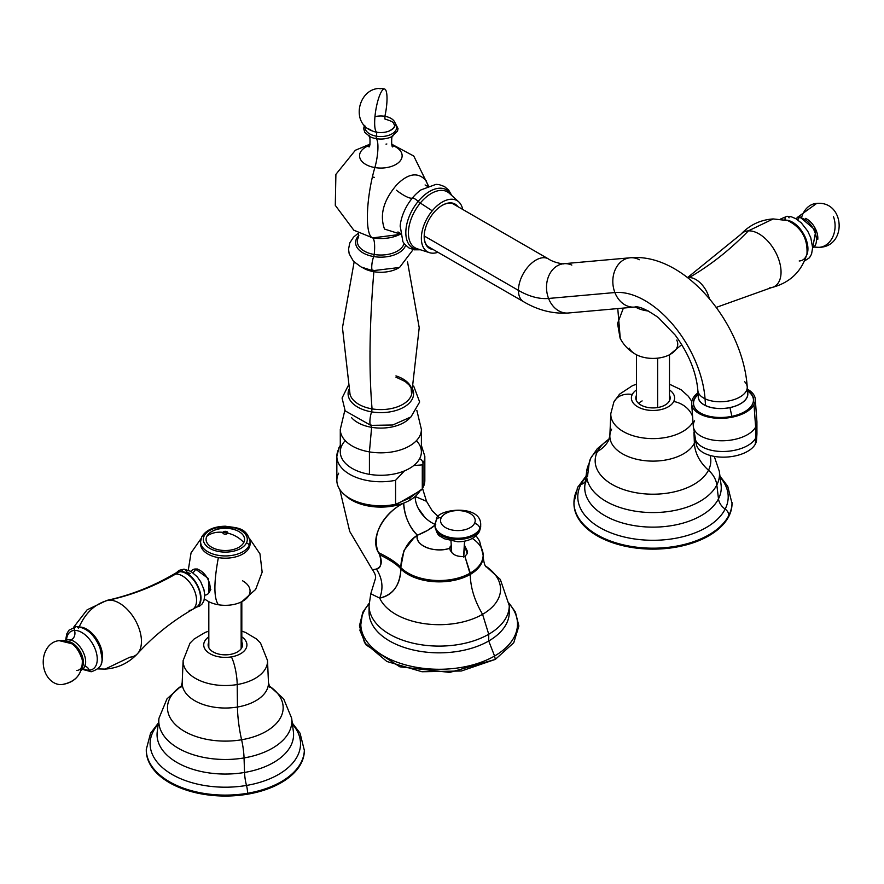 <?xml version="1.0" encoding="UTF-8"?>
<svg xmlns="http://www.w3.org/2000/svg" width="884" height="884" viewBox="0 0 884 884"><rect width="100%" height="100%" fill="white"/><g stroke="black" fill="none" stroke-linecap="round" stroke-linejoin="round"><path stroke-width="1.33" d="M464.553 541.141L463.57 556.997L464.553 541.141M435.05 526.278A22.829 13.183 0 0 0 454.63 539.328A22.829 13.183 0 0 0 479.78 529.991A5.503 4.309 26.9 0 1 479.404 531.582A5.503 4.309 -153.1 0 0 479.78 529.991A22.829 13.183 0 0 0 480.697 526.278A22.829 13.183 180 0 1 479.78 529.991A22.829 13.183 180 0 1 454.63 539.328A22.829 13.183 180 0 1 435.05 526.278C437.746 538.047 440.177 535.196 443.845 538.643L457.79 541.782C467.912 541.715 475.117 538.312 479.404 531.582L480.697 525.063A22.829 13.183 180 0 1 479.78 528.776L479.78 529.991L479.78 528.776A22.829 13.183 0 0 0 480.697 525.063C481.57 503.173 435.171 509.118 436.342 519.759A5.503 4.309 26.9 0 1 441.249 517.759A17.326 10 180 0 1 462.752 510.974A17.326 10 180 0 1 474.498 523.394A17.326 10 180 0 1 452.995 530.179A17.326 10 180 0 1 441.249 517.759A17.326 10 0 0 0 452.995 530.179A17.326 10 0 0 0 474.498 523.394A5.503 4.309 26.9 0 1 479.78 528.776A22.829 13.183 180 0 1 454.63 538.113A22.829 13.183 180 0 1 435.05 525.063A22.829 13.183 0 0 0 454.63 538.113A22.829 13.183 0 0 0 479.78 528.776A5.503 4.309 -153.1 0 0 474.498 523.394A17.326 10 0 0 0 462.752 510.974A17.326 10 0 0 0 441.249 517.759A5.503 4.309 -153.1 0 0 436.342 519.759A5.503 4.309 -153.1 0 0 435.978 521.35A22.829 13.183 0 0 0 435.05 525.063L435.05 526.278M432.243 210.812L420.309 203.033A32.299 18.641 -60 0 1 449.293 193.264A32.299 18.641 120 0 0 420.309 203.033L432.243 210.812A29.559 17.061 120 0 0 429.436 252.658A29.559 17.061 120 0 0 437.967 252.294A29.559 17.061 -60 0 1 421.58 241.663A29.559 17.061 -60 0 1 432.243 210.812A29.559 17.061 -60 0 1 462.708 209.442A29.559 17.061 120 0 0 458.763 201.872A29.559 17.061 120 0 0 432.243 210.812M417.259 248.769A32.299 18.641 -60 0 1 420.309 203.033A4.122 0.95 39.6 0 1 418.187 201.375A33.614 19.415 -60 0 1 451.216 195.01A33.614 19.415 120 0 0 418.187 201.375A4.122 0.95 -140.4 0 0 420.309 203.033A32.299 18.641 120 0 0 417.259 248.769L429.436 252.658M419.723 249.553A33.614 19.415 -60 0 1 405.833 233.586A33.614 19.415 -60 0 1 418.187 201.375A5.503 1.26 -140.4 0 0 412.386 198.016A33.636 19.426 -60 0 1 420.939 189.916A33.636 19.426 120 0 0 412.386 198.016A5.503 1.26 39.6 0 1 418.187 201.375A33.614 19.415 120 0 0 405.833 233.586A33.614 19.415 120 0 0 419.723 249.553M420.452 249.785L414.242 249.818L408.972 247.94L404.596 244.194L402.883 241.686L400.176 225.873A33.636 19.426 -60 0 1 412.386 198.016A20.619 4.74 39.6 0 1 396.33 190.204A20.619 4.74 -140.4 0 0 412.386 198.016A33.636 19.426 120 0 0 400.176 225.873A33.636 19.426 120 0 0 400.143 226.205M421.204 189.728A33.636 19.426 120 0 0 420.939 189.916L435.978 184.358L439.005 184.579L444.442 186.513L448.696 190.126L451.79 195.519M433.591 212.878A25.57 14.763 120 0 0 424.176 236.315A25.57 14.763 120 0 0 433.105 249.487A25.57 14.763 -60 0 1 424.176 236.636A25.57 14.763 -60 0 1 433.591 212.878A25.57 14.763 -60 0 1 442.254 205.32A25.57 14.763 -60 0 1 457.846 206.635A25.57 14.763 120 0 0 433.591 212.878M442.066 205.442A25.017 14.442 -60 0 1 454.376 204.303A25.017 14.442 -60 0 1 456.089 205.618A25.017 14.442 120 0 0 442.066 205.442M431.348 248.47A25.017 14.442 -60 0 1 429.359 247.642A25.017 14.442 -60 0 1 424.176 236.415A25.017 14.442 120 0 0 431.348 248.47M747.488 390.573L749.997 392.949A30.012 15.757 175.8 0 1 752.218 404.662A30.012 15.757 175.8 0 1 747.842 409.601A30.012 15.757 -4.2 0 0 752.218 404.662A30.012 15.757 -4.2 0 0 747.521 391.015M731.853 416.342L729.974 407.612A24.851 13.039 -4.2 0 0 747.621 392.43A24.851 13.039 175.8 0 1 729.974 407.612L731.853 416.342M700.526 413.038A30.012 15.757 175.8 0 1 694.758 398.728A30.012 15.757 175.8 0 1 695.995 396.872A30.012 15.757 -4.2 0 0 694.758 398.728L694.526 398.518A30.244 15.868 -4.2 0 0 714.924 417.204A30.244 15.868 -4.2 0 0 752.417 404.485A30.244 15.868 -4.2 0 0 747.61 390.684A30.244 15.868 175.8 0 1 752.417 404.485L752.417 404.485A30.244 15.868 175.8 0 1 747.93 409.535A30.244 15.868 175.8 0 1 700.437 412.983A30.244 15.868 175.8 0 1 694.526 398.518A30.244 15.868 175.8 0 1 698.029 394.286A30.244 15.868 -4.2 0 0 694.526 398.518L694.758 398.728A30.012 15.757 -4.2 0 0 700.526 413.038M698.272 396.01A24.851 13.039 -4.2 0 0 729.974 407.612A24.851 13.039 175.8 0 1 698.272 396.01M698.968 393.789A24.741 12.984 -4.2 0 0 705.543 405.535A24.741 12.984 -4.2 0 0 735.786 405.911A24.741 12.984 -4.2 0 0 746.615 390.33M427.646 246.338L523.571 301.709A24.741 14.288 -60 0 1 518.444 290.383A24.741 14.288 120 0 0 523.571 301.709C538.069 310.262 552.975 314.03 568.268 313.002A24.741 19.514 -95.1 0 1 548.577 298.461A24.741 19.514 84.9 0 0 568.268 313.002L634.579 307.079C638.546 305.842 646.458 309.334 658.304 317.544L675.232 335.135C688.713 353.655 696.26 372.109 697.863 390.485A24.741 12.984 175.8 0 0 705.045 398.794A85.229 49.206 -120 0 0 614.888 292.538A24.741 19.514 84.9 0 0 634.579 307.079A24.741 19.514 -95.1 0 1 614.888 292.538A85.229 49.206 60 0 1 705.045 398.794A24.741 12.984 175.8 0 0 732.405 400.098A24.741 12.984 175.8 0 0 747.223 386.894L747.709 393.645A24.741 12.984 175.8 0 1 732.891 406.85A24.741 12.984 175.8 0 1 705.543 405.535A24.741 12.984 175.8 0 1 698.36 397.225L697.863 390.485A24.741 12.984 -4.2 0 0 705.045 398.794L705.543 405.535L705.045 398.794A24.741 12.984 -4.2 0 0 732.405 400.098A24.741 12.984 -4.2 0 0 747.223 386.894A24.741 12.984 -4.2 0 0 744.659 381.733M614.888 292.538A24.741 19.514 -95.1 0 1 630.181 257.785A24.741 19.514 84.9 0 0 614.888 292.538L548.577 298.461L614.888 292.538M639.32 259.73A24.741 19.514 84.9 0 0 630.181 257.785L563.87 263.708A24.741 19.514 84.9 0 0 548.577 298.461A24.741 19.514 -95.1 0 1 563.87 263.708C565.285 264.427 554.423 263.089 548.312 258.857A24.741 14.288 120 0 0 529.24 265.487A24.741 14.288 120 0 0 518.444 290.383A85.229 49.206 -120 0 0 548.577 298.461A85.229 49.206 60 0 1 518.444 290.383A24.741 14.288 -60 0 1 529.24 265.487A24.741 14.288 -60 0 1 548.312 258.857L452.387 203.475M571.815 265.078A24.741 19.514 84.9 0 0 563.87 263.708M424.187 235.973L518.444 290.383L424.187 235.973M374.374 177.352L372.385 176.977L374.374 177.352M384.518 229.067C379.424 214.845 383.557 200.038 396.894 184.634C408.43 173.142 418.176 171.827 426.143 180.69C418.176 171.827 408.43 173.142 396.894 184.634C383.557 200.038 379.424 214.845 384.518 229.067L400.341 234.072M374.849 167.562A21.293 12.299 0 0 0 400.286 160.778A21.293 12.299 0 0 0 392.054 145.308A21.293 12.299 180 0 1 400.286 160.778A21.293 12.299 180 0 1 374.849 167.562A19.791 4.553 99.6 0 0 376.131 138.644A16.741 9.658 0 0 0 391.468 136.832A16.741 9.658 180 0 1 376.131 138.644A19.791 4.553 -80.4 0 1 374.849 167.562A47.835 10.995 99.6 0 0 372.716 237.873A47.835 10.995 -80.4 0 1 374.849 167.562A21.293 12.299 180 0 1 359.744 157.418A21.293 12.299 180 0 1 369.623 145.308A21.293 12.299 0 0 0 359.744 157.418A21.293 12.299 0 0 0 374.849 167.562M391.126 237.453L391.126 237.453A28.863 16.663 180 0 1 372.716 237.873A28.863 16.663 180 0 1 370.551 237.453M428.121 185.96L426.143 180.69M372.716 237.873L372.716 237.873A21.989 5.061 -80.4 0 1 374.219 254.482A23.503 13.569 0 0 0 404.065 243.52A23.503 13.569 180 0 1 374.219 254.482A21.989 5.061 99.6 0 0 372.716 237.873A28.863 16.663 0 0 0 400.032 234.326M364.451 125.34L363.656 128.556L364.794 132.357L370.208 136.832A16.741 9.658 0 0 0 376.131 138.644L376.385 136.18A15.813 9.127 0 0 0 392.839 133.362A15.813 9.127 0 0 0 395.159 123.55A15.813 9.127 180 0 1 392.839 133.362A15.813 9.127 180 0 1 376.385 136.18L376.131 138.644A16.741 9.658 180 0 1 370.208 136.832L370.153 136.81M386.838 143.97A19.791 4.553 -80.4 0 1 386.01 144.125M374.219 254.482A23.503 13.569 180 0 1 358.252 237.708A23.503 13.569 0 0 0 374.219 254.482L373.733 256.57L374.219 254.482M405.623 245.343A25.238 14.575 180 0 1 373.733 256.57A25.238 14.575 180 0 1 358.827 235.464A25.238 14.575 0 0 0 373.733 256.57A25.238 14.575 0 0 0 405.623 245.343M365.191 126.125A15.813 9.127 0 0 0 376.385 136.18L376.794 132.224A14.376 8.299 0 0 0 389.082 131.064A14.376 8.299 0 0 0 395.015 122.92A14.376 8.299 0 0 0 384.883 116.301L384.927 119.042L384.883 116.301A14.376 8.299 0 0 0 374.949 116.699A14.376 8.299 180 0 1 384.883 116.301A14.376 8.299 180 0 1 395.015 122.92A14.376 8.299 180 0 1 389.082 131.064A14.376 8.299 180 0 1 376.794 132.224L376.385 136.18A15.813 9.127 180 0 1 365.191 126.125M413.137 249.586L399.546 267.476L372.694 270.703A8.243 1.901 -80.4 0 1 371.81 265.366A8.243 1.901 -80.4 0 1 373.733 256.57A8.243 1.901 99.6 0 0 371.81 265.366A8.243 1.901 99.6 0 0 372.694 270.703A8.243 1.901 99.6 0 0 373.435 270.294M372.595 131.064A14.376 8.299 0 0 0 376.794 132.224A21.989 5.061 -80.4 0 1 375.037 115.837A21.989 5.061 -80.4 0 1 380.838 92.71A21.989 5.061 -80.4 0 1 384.485 88.986A21.989 5.061 -80.4 0 1 384.883 116.301A21.989 5.061 99.6 0 0 384.507 88.986A21.989 5.061 99.6 0 0 380.838 92.71A21.989 5.061 99.6 0 0 376.794 105.041A21.989 5.061 99.6 0 0 376.794 132.224A14.376 8.299 180 0 1 372.595 131.064C348.484 122.821 359.689 83.35 384.507 88.986M373.866 271.697L373.877 270.891L373.866 271.697A24.785 14.31 180 0 1 362.805 267.786A24.785 14.31 0 0 0 373.866 271.697A24.785 14.31 0 0 0 398.872 267.786A24.785 14.31 180 0 1 373.866 271.697C369.413 324.572 368.816 370.297 372.065 408.872C368.816 370.297 369.413 324.572 373.866 271.697M407.546 261.984L419.215 327.699L411.635 394.33A31.161 17.989 180 0 1 372.065 408.872A31.161 17.989 180 0 1 350.042 394.33A31.161 17.989 0 0 0 372.065 408.872A31.161 17.989 0 0 0 411.635 394.33A31.161 17.989 0 0 0 395.955 375.888M371.623 411.867L372.065 408.872L371.623 411.867A32.752 18.907 180 0 1 348.86 389.667A32.752 18.907 0 0 0 371.623 411.867A32.752 18.907 0 0 0 412.828 389.667A32.752 18.907 180 0 1 371.623 411.867A8.243 1.901 99.6 0 0 369.932 420.441A8.243 1.901 99.6 0 0 370.827 425.359A8.243 1.901 -80.4 0 1 369.932 420.441A8.243 1.901 -80.4 0 1 371.623 411.867M413.668 386.032L419.657 401.988L410.961 416.939L392.717 425.005L370.827 425.359A8.243 1.901 99.6 0 0 371.346 425.171M371.623 427.326L371.49 425.127L371.623 427.326A32.73 18.896 180 0 1 351.478 417.546A32.73 18.896 0 0 0 371.623 427.326A32.73 18.896 0 0 0 410.198 417.546A32.73 18.896 180 0 1 371.623 427.326L369.424 451.89L371.623 427.326M345.257 440.641A40.553 23.415 0 0 0 369.424 474.332L369.424 451.89L369.424 474.332A40.553 23.415 180 0 0 421.392 451.868L421.392 429.425A40.553 23.415 180 0 1 369.424 451.89A40.553 23.415 180 0 1 340.285 429.425A40.553 23.415 0 0 0 369.424 451.89A40.553 23.415 0 0 0 421.392 429.425L416.839 410.342M416.43 440.641A40.553 23.415 0 0 1 412.419 466.553A40.553 23.415 0 0 1 369.424 474.332A40.553 23.415 180 0 1 340.285 451.868L340.285 429.425L344.837 410.342M372.462 569.804L376.407 569.02C380.927 568.412 381.998 563.649 379.634 554.721L378.407 552.577C389.623 558.025 397.082 562.997 400.761 567.506A43.99 25.393 0 0 0 470.266 573.086L464.918 556.445L467.172 553.682L464.509 545.295L467.537 551.517L467.172 553.682L464.918 556.445C456.387 557.053 451.304 554.345 449.669 548.323L451.26 545.45L450.022 546.942L450.022 549.958L450.022 546.942L449.669 548.323C451.304 554.345 456.387 557.053 464.918 556.445L470.266 574.423A43.99 25.393 0 0 0 483.15 556.467A43.99 25.393 180 0 1 470.266 574.423C470.443 587.418 474.553 600.711 482.576 614.314L488.73 634.248A70.101 40.476 180 0 1 412.331 643.022A70.101 40.476 180 0 1 369.059 605.628A70.101 40.476 0 0 0 412.331 643.022A70.101 40.476 0 0 0 488.73 634.248L488.73 640.988A70.101 40.476 180 0 1 412.331 649.762A70.101 40.476 180 0 1 369.059 612.369A70.101 40.476 180 0 1 369.302 608.999A70.101 40.476 0 0 0 369.059 612.369A70.101 40.476 0 0 0 412.331 649.762A70.101 40.476 0 0 0 488.73 640.988L494.565 656.016A78.356 45.239 0 0 0 509.217 603.783A78.356 45.239 180 0 1 494.565 656.016L495.338 659.387L494.565 656.016A78.356 45.239 180 0 1 393.325 660.724A78.356 45.239 180 0 1 369.092 603.783A78.356 45.239 0 0 0 393.325 660.724A78.356 45.239 0 0 0 494.565 656.016L488.73 640.988A70.101 40.476 0 0 0 509.261 612.369A70.101 40.476 180 0 1 488.73 640.988L488.73 634.248A70.101 40.476 0 0 0 509.261 605.628A70.101 40.476 180 0 1 488.73 634.248L482.576 614.314A61.394 35.448 0 0 0 485.482 565.981A61.394 35.448 180 0 1 482.576 614.314C474.553 600.711 470.443 587.418 470.266 574.423A43.99 25.393 180 0 1 400.916 569.009A43.99 25.393 0 0 0 470.266 574.423L470.266 573.086A43.99 25.393 0 0 0 483.15 555.13A43.99 25.393 0 0 0 472.31 538.433M449.658 548.389L449.669 548.323C434.696 553.605 413.845 545.108 417.436 535.196L414.264 537.792M513.748 642.745L495.338 659.387L513.836 642.613M362.164 615.64L359.943 630.458L366.042 644.9L399.866 666.823L449.768 672.415L495.338 659.387L461.437 670.989L422.055 671.752L386.883 661.497L364.573 642.745M413.425 538.522L404.01 550.467L400.761 567.506C397.082 562.997 389.623 558.025 378.407 552.577C369.214 537.041 385.115 511.947 403.712 503.106A41.239 23.813 180 0 1 345.147 495.217A41.239 23.813 0 0 0 403.712 503.106C386.894 511.35 370.186 531.947 378.407 552.577L379.634 554.721C390.341 560.058 397.435 564.821 400.916 569.009C397.435 564.821 390.341 560.058 379.634 554.721C382.562 562.125 381.49 566.887 376.407 569.02C382.452 578.501 383.557 588.203 379.711 598.114L370.772 593.75L379.711 598.114A61.394 35.448 0 0 0 423.005 623.441A61.394 35.448 0 0 0 482.576 614.314A61.394 35.448 180 0 1 423.005 623.441A61.394 35.448 180 0 1 379.711 598.114C392.761 595.385 399.822 585.683 400.916 569.009C400.253 585.064 393.181 594.766 379.711 598.114C383.557 588.203 382.452 578.501 376.407 569.02L372.473 569.815C375.159 573.583 376.12 576.578 375.357 578.81L370.772 593.75L369.059 605.628L369.059 612.369L369.379 609.518M438.453 516.731L432.177 510.753L426.508 501.294L415.16 496.499A41.239 23.813 0 0 0 419.9 490.94A41.239 23.813 180 0 1 415.16 496.499L426.508 501.294L422.552 488.432M476.089 535.803L479.537 540.942L483.15 555.13A43.99 25.393 180 0 1 470.266 573.086A43.99 25.393 180 0 1 400.761 567.506C401.579 552.356 407.137 541.594 417.436 535.196A24.741 11.205 69 0 1 403.712 503.106C404.518 516.079 409.093 526.776 417.436 535.196A21.989 12.696 0 0 0 426.486 547.539A21.989 12.696 0 0 0 449.669 548.323M435.05 525.218A65.98 38.089 180 0 1 427.491 530.433A65.98 38.089 180 0 1 417.436 535.196L427.491 530.433L435.746 524.621M424.994 517.516L418.132 508.101M415.204 497.957L415.16 496.499A24.741 16.807 -130.9 0 0 435.072 524.356M409.999 500.134A41.239 23.813 0 0 0 415.16 496.499A41.239 23.813 180 0 1 409.999 500.134L409.999 497.88L416.751 492.753L409.999 497.88L409.999 500.134A41.239 23.813 180 0 1 403.712 503.106A41.239 23.813 0 0 0 409.999 500.134M338.627 473.227A43.99 25.393 0 0 0 349.733 498.333A43.99 25.393 0 0 0 395.579 504.3L395.579 480.288L404.452 470.896L395.579 480.288L395.579 504.3L409.999 497.88L401.104 501.781L416.751 492.753L396.993 504.156A43.161 24.918 180 0 1 350.318 498.675A43.161 24.918 180 0 1 350.031 498.499A43.161 24.918 0 0 0 396.993 504.156L395.579 504.3A43.99 25.393 180 0 1 336.848 480.377L336.848 456.354A43.99 25.393 0 0 0 395.579 480.288A43.99 25.393 180 0 1 336.848 456.354L339.003 447.613A5.503 4.309 26.9 0 1 340.285 446.221A5.503 4.309 -153.1 0 0 339.003 447.613A5.503 4.309 -153.1 0 0 338.627 449.205A43.99 25.393 0 0 0 336.848 456.354M422.287 464.862L413.712 465.57L422.287 464.862A43.99 25.393 0 0 0 423.049 463.503A43.99 25.393 180 0 1 422.287 464.862L422.287 488.885L422.287 464.862M419.613 458.719A5.503 4.309 26.9 0 1 423.049 463.503L423.049 487.526A43.99 25.393 180 0 1 422.287 488.885A43.99 25.393 0 0 0 423.049 487.526L423.049 463.503A5.503 4.309 -153.1 0 0 419.613 458.719M420.861 490.377L422.287 488.885L416.751 492.753L420.861 490.377M423.049 487.526A43.99 25.393 180 0 0 424.828 480.377L424.828 456.354A43.99 25.393 180 0 1 423.049 463.503A43.99 25.393 0 0 0 424.828 456.354L421.392 445.414M340.285 445.414L339.6 446.774M753.997 404.651L755.632 427.082A31.89 16.741 175.8 0 1 721.145 440.773A31.89 16.741 175.8 0 1 693.299 426.243A31.89 16.741 -4.2 0 0 721.145 440.773A31.89 16.741 -4.2 0 0 755.632 427.082L753.997 404.651A31.89 16.741 -4.2 0 0 755.279 399.192A31.89 16.741 -4.2 0 0 747.389 389.181A31.89 16.741 175.8 0 1 753.997 404.651A31.89 16.741 175.8 0 1 714.46 418.055A31.89 16.741 175.8 0 1 692.946 398.353A31.89 16.741 -4.2 0 0 691.664 403.811A31.89 16.741 -4.2 0 0 719.521 418.353A31.89 16.741 -4.2 0 0 753.997 404.651M756.516 440.166A30.244 15.868 175.8 0 1 755.301 444.166L755.687 438.121L755.301 444.166A30.244 15.868 -4.2 0 0 756.163 437.127A30.244 15.868 175.8 0 1 756.516 440.166L756.936 434.011A31.106 16.321 175.8 0 1 755.687 438.121A31.106 16.321 -4.2 0 0 756.936 434.011L756.914 421.624A31.89 16.741 175.8 0 1 755.632 427.082L755.687 438.121A31.106 16.321 175.8 0 1 723.189 451.492A31.106 16.321 175.8 0 1 695.056 438.508A31.106 16.321 -4.2 0 0 723.189 451.492A31.106 16.321 -4.2 0 0 755.687 438.121L755.632 427.082A31.89 16.741 -4.2 0 0 756.914 421.624L755.279 399.192M698.029 392.761A31.89 16.741 -4.2 0 0 692.946 398.353A31.89 16.741 175.8 0 1 698.029 392.761M694.581 420.784A31.89 16.741 -4.2 0 0 693.299 426.243L691.664 403.811M696.272 441.481A30.244 15.868 -4.2 0 0 720.836 457.105A30.244 15.868 -4.2 0 0 755.301 444.166A30.244 15.868 175.8 0 1 723.72 457.161A30.244 15.868 175.8 0 1 696.36 444.541L693.299 426.243M158.369 723.013L150.567 733.223L146.28 749.466A79.041 45.636 0 0 0 247.575 793.257L247.575 794.197A79.041 45.636 180 0 1 146.28 750.417A79.041 45.636 180 0 1 146.291 749.941A79.041 45.636 0 0 0 247.575 794.197L247.575 793.257A79.041 45.636 0 0 0 304.361 749.466A79.041 45.636 180 0 1 247.575 793.257A79.041 45.636 180 0 1 146.28 749.466L146.28 750.417M292.272 723.013L300.041 733.168L304.361 750.417A79.041 45.636 180 0 1 247.575 794.197A79.041 45.636 0 0 0 304.361 749.941M158.225 724.173A75.206 43.415 0 0 0 167.496 771.544A75.206 43.415 0 0 0 246.492 785.445A8.243 1.901 80.4 0 1 247.575 793.257A8.243 1.901 -99.6 0 0 246.492 785.445A75.206 43.415 0 0 0 292.416 724.173A75.206 43.415 180 0 1 246.492 785.445A75.206 43.415 180 0 1 167.496 771.544A75.206 43.415 180 0 1 158.225 724.173M244.537 772.461A15.116 3.481 -99.6 0 0 246.492 785.445A15.116 3.481 80.4 0 1 244.537 772.461A68.267 39.415 0 0 0 293.4 731.72A68.267 39.415 180 0 1 244.537 772.461A68.267 39.415 180 0 1 157.242 731.72A68.267 39.415 0 0 0 244.537 772.461L244.05 757.931L244.537 772.461M181.651 685.653L166.988 698.846L158.987 718.228A66.521 38.399 0 0 0 244.05 757.931A66.521 38.399 0 0 0 291.654 718.228A66.521 38.399 180 0 1 244.05 757.931A66.521 38.399 180 0 1 158.987 718.228L157.242 731.72M181.563 685.896A57.825 33.382 0 0 0 176.69 725.797A57.825 33.382 0 0 0 241.597 739.764A24.741 5.691 80.4 0 1 244.05 757.931A24.741 5.691 -99.6 0 0 241.597 739.764A57.825 33.382 0 0 0 269.079 685.896A57.825 33.382 180 0 1 241.597 739.764A57.825 33.382 180 0 1 176.69 725.797A57.825 33.382 180 0 1 181.563 685.896M237.465 707.023A41.239 9.481 -99.6 0 0 241.597 739.764A41.239 9.481 80.4 0 1 237.465 707.023A43.15 24.907 0 0 0 268.46 682.514A43.15 24.907 180 0 1 237.465 707.023A43.15 24.907 180 0 1 182.192 682.514A43.15 24.907 0 0 0 237.465 707.023L237.199 684.548L237.465 707.023M208.823 631.121L205.132 632.447L194.082 639.044L189.983 643.187L183.132 660.558A42.211 24.365 0 0 0 237.199 684.548A42.211 24.365 0 0 0 267.52 660.558A42.211 24.365 180 0 1 237.199 684.548A42.211 24.365 180 0 1 183.132 660.558L182.192 682.514L180.888 687.354M231.398 656.878A20.619 4.74 80.4 0 1 237.199 684.548A20.619 4.74 -99.6 0 0 231.398 656.878A21.603 12.475 0 0 0 241.818 636.856A21.603 12.475 180 0 1 231.398 656.878A21.603 12.475 180 0 1 207.221 651.718A21.603 12.475 180 0 1 208.823 636.856A21.603 12.475 0 0 0 207.221 651.718A21.603 12.475 0 0 0 231.398 656.878M220.481 654.436A17.183 9.923 0 0 0 237.465 651.928A17.183 9.923 0 0 0 241.818 642.138A17.183 9.923 180 0 1 242.503 644.79A17.183 9.923 180 0 1 220.481 654.436A17.183 9.923 180 0 1 208.138 644.79A17.183 9.923 180 0 1 208.823 642.138A17.183 9.923 0 0 0 220.481 654.436M242.349 646.259A17.249 9.956 0 0 0 241.818 644.944A17.249 9.956 180 0 1 242.349 646.259M208.823 644.944A17.249 9.956 0 0 0 208.292 646.259A17.249 9.956 180 0 1 208.823 644.944M241.144 602.015L241.144 648.768L241.144 602.015M195.375 569.009L208.414 578.545L208.967 592.711L208.414 578.545L195.375 569.009M249.608 538.632L259.973 553.859L262.15 572.169L255.653 589.418L241.896 601.65A24.741 14.288 180 0 1 218.359 604.744C213.751 598.103 213.751 582.39 218.359 557.605A24.741 14.288 0 0 0 249.067 547.925A24.741 14.288 0 0 0 249.984 542.776M200.657 542.776A24.741 14.288 0 0 0 218.359 557.605C213.751 582.39 213.751 598.103 218.359 604.744A24.741 14.288 0 0 0 246.713 598.214A24.741 14.288 0 0 0 242.503 580.755M218.359 604.744A24.741 14.288 180 0 1 208.746 601.65L204.403 598.987M190.204 573.329A7.702 5.923 91.5 0 1 185.629 570.268A2.751 2.111 91.5 0 0 183.994 569.174A2.751 2.111 91.5 0 0 181.817 571.683A2.751 2.111 -88.5 0 1 183.994 569.174L179.076 570.357L176.424 572.677M195.695 569.009A7.702 5.923 -88.5 0 1 192.8 572.633A7.702 5.923 91.5 0 0 195.695 569.009A14.299 8.254 60 0 1 209.088 582.059A14.299 8.254 60 0 1 204.734 595.109A14.299 8.254 -120 0 0 209.154 592.39A14.299 8.254 -120 0 0 207.21 577.959A14.299 8.254 -120 0 0 195.695 569.009A14.299 8.254 -120 0 0 195.651 569.009A14.299 8.254 -120 0 0 191.088 571.473A14.299 8.254 60 0 1 195.695 569.009L197.795 569.053L195.695 569.009M209.851 590.589A12.376 7.138 -120 0 0 210.458 589.904M108.765 600.137A31.249 18.045 -120 0 0 106.842 600.391A31.249 18.045 60 0 1 108.765 600.137A357.39 280.007 86.9 0 0 175.695 574.036A357.39 280.007 -93.1 0 1 108.765 600.137C95.616 603.363 85.737 612.325 79.129 627.043C85.737 612.325 95.616 603.363 108.765 600.137A31.249 18.045 60 0 1 135.76 621.021A31.249 18.045 60 0 1 137.572 653.607A31.249 18.045 -120 0 0 135.76 621.021A31.249 18.045 -120 0 0 108.765 600.137M189.209 610.402A19.934 11.503 -120 0 0 192.425 609.485L196.403 607.175C208.712 601.087 193.894 569.948 180.082 571.616A1.37 1.072 86.9 0 0 179.684 571.738A19.934 11.503 60 0 1 197.729 586.678A19.934 11.503 60 0 1 196.403 607.175A19.934 11.503 -120 0 0 197.729 586.678A19.934 11.503 -120 0 0 179.684 571.738L175.695 574.036L179.684 571.738A1.37 1.072 -93.1 0 1 180.082 571.616L176.48 572.655A19.934 11.503 60 0 1 179.684 571.738A19.934 11.503 -120 0 0 176.48 572.655L172.49 574.954A19.934 11.503 60 0 1 175.695 574.036A19.934 11.503 60 0 1 193.74 588.976A19.934 11.503 60 0 1 192.425 609.485A19.934 11.503 -120 0 0 193.74 588.976A19.934 11.503 -120 0 0 175.695 574.036A19.934 11.503 -120 0 0 172.49 574.954C151.484 586.998 129.605 595.473 106.842 600.391L87.107 609.827L73.803 627.032M97.98 668.912L105.141 669.089L129.959 657.155A31.249 18.045 -120 0 0 137.572 653.607C153.208 636.358 171.485 621.651 192.425 609.485M101.251 663.199A22.409 12.94 -120 0 0 97.936 641.022A22.409 12.94 -120 0 0 80.378 627.054A22.409 12.94 60 0 1 97.936 641.022A22.409 12.94 60 0 1 101.251 663.199M76.742 670.47A15.547 8.973 -120 0 0 82.466 662.624A15.547 8.973 -120 0 0 71.482 643.607A15.547 8.973 60 0 1 82.466 662.624C81.394 675.398 74.455 682.724 61.648 684.603A21.989 17.227 -93.1 0 1 44.918 671.619A21.989 17.227 -93.1 0 1 44.2 654.812A21.989 17.227 -93.1 0 1 59.294 640.679A21.989 17.227 86.9 0 0 44.918 671.619A21.989 17.227 86.9 0 0 61.681 684.603M66.753 641.408A15.901 9.183 60 0 1 80.256 651.619A15.901 9.183 60 0 1 81.759 668.171A15.901 9.183 -120 0 0 80.256 651.619A15.901 9.183 -120 0 0 66.753 641.408L66.753 641.408A15.901 9.183 -120 0 0 66.322 641.441A15.901 9.183 60 0 1 66.753 641.408A1.37 1.072 -93.1 0 1 67.67 639.552A1.37 1.072 86.9 0 0 66.753 641.408M68.046 639.618A6.873 5.381 86.9 0 0 69.924 639.939A6.873 5.381 -93.1 0 1 68.046 639.618A1.37 1.072 86.9 0 0 67.67 639.552A1.37 1.072 -93.1 0 1 68.046 639.618A16.829 9.713 60 0 1 72.565 640.613A16.829 9.713 60 0 1 85.604 663.188A16.829 9.713 -120 0 0 72.565 640.613A16.829 9.713 -120 0 0 72.521 640.591M74.466 630.425A6.873 5.381 -93.1 0 1 70.51 639.872A6.873 5.381 86.9 0 0 74.466 630.425A21.791 12.575 60 0 1 95.373 649.574A21.791 12.575 60 0 1 89.24 670.171A21.791 12.575 60 0 1 83.361 668.868A21.791 12.575 -120 0 0 89.24 670.171A6.873 5.381 86.9 0 0 84.897 666.304A6.873 5.381 -93.1 0 1 89.24 670.171A2.751 2.155 86.9 0 0 91.306 671.729A2.751 2.155 -93.1 0 1 89.24 670.171A21.791 12.575 -120 0 0 95.373 649.574A21.791 12.575 -120 0 0 74.466 630.425A21.791 12.575 -120 0 0 66.521 639.707A21.791 12.575 60 0 1 74.466 630.425A2.751 2.155 -93.1 0 1 76.289 626.612A2.751 2.155 86.9 0 0 74.466 630.425M81.195 669.995A16.829 9.713 -120 0 0 85.604 663.188L84.411 667.365L80.985 670.591M78.378 628.237A2.751 2.155 86.9 0 0 76.289 626.612C86.687 627.574 94.61 634.734 100.058 648.071C101.583 657.729 106.566 666.547 91.306 671.729L82.753 669.475M227.696 533.151A2.486 1.437 180 0 1 224.624 534.124A2.486 1.437 180 0 1 222.945 532.345A37.117 29.073 26.9 0 1 225.321 532.676A37.117 29.073 26.9 0 1 227.696 533.151A37.117 29.073 -153.1 0 0 225.321 532.676A37.117 29.073 -153.1 0 0 222.945 532.345A2.486 1.437 180 0 1 226.017 531.372A2.486 1.437 180 0 1 227.696 533.151A24.741 19.382 26.9 0 1 243.785 542.544A19.249 11.105 180 0 1 219.906 550.069A19.249 11.105 180 0 1 206.856 536.279A24.741 19.382 26.9 0 1 222.945 532.345A2.486 1.437 0 0 0 224.624 534.124A2.486 1.437 0 0 0 227.696 533.151A2.486 1.437 0 0 0 226.017 531.372A2.486 1.437 0 0 0 222.945 532.345A24.741 19.382 -153.1 0 0 206.856 536.279A19.249 11.105 180 0 1 210.447 532.367C220.359 526.135 230.282 526.135 240.194 532.367A19.249 11.105 180 0 1 243.785 542.544A24.741 19.382 -153.1 0 0 227.696 533.151L227.696 533.151M204.215 535.837A21.989 12.696 180 0 1 231.509 527.229A21.989 12.696 180 0 1 246.426 542.986A21.989 12.696 180 0 1 219.133 551.594A21.989 12.696 180 0 1 204.215 535.837A2.751 2.155 -153.1 0 0 201.762 536.831A2.751 2.155 -153.1 0 0 201.574 537.638A24.741 14.288 0 0 0 200.58 541.66A24.741 14.288 0 0 0 221.807 555.793A24.741 14.288 0 0 0 249.067 545.682A2.751 2.155 -153.1 0 0 246.426 542.986A21.989 12.696 0 0 0 231.509 527.229A21.989 12.696 0 0 0 204.215 535.837A21.989 12.696 0 0 0 219.133 551.594A21.989 12.696 0 0 0 246.426 542.986A2.751 2.155 26.9 0 1 249.067 545.682A24.741 14.288 180 0 1 221.807 555.793A24.741 14.288 180 0 1 200.58 541.66L201.762 536.831A2.751 2.155 26.9 0 1 204.215 535.837M243.785 542.544A19.249 11.105 0 0 0 230.735 528.754A19.249 11.105 0 0 0 206.856 536.279A19.249 11.105 0 0 0 219.906 550.069A19.249 11.105 0 0 0 243.785 542.544M201.762 536.831C206.071 529.991 213.928 526.444 225.332 526.212C236.813 527.958 246.758 527.262 250.061 541.66A24.741 14.288 180 0 1 249.067 545.682A24.741 14.288 0 0 0 250.061 541.66L250.061 543.903A24.741 14.288 180 0 1 249.067 547.925L249.067 545.682L249.067 547.925A24.741 14.288 180 0 1 218.359 557.605A24.741 14.288 180 0 1 200.58 543.903L200.58 541.66M719.952 476.1L727.742 486.31L732.029 503.493A79.041 45.636 180 0 1 728.836 516.344L728.836 515.405A79.041 45.636 0 0 0 732.029 502.554A79.041 45.636 180 0 1 728.836 515.405L728.836 516.344A79.041 45.636 180 0 1 641.751 548.666A79.041 45.636 180 0 1 573.959 503.493L573.959 502.554A79.041 45.636 0 0 0 641.751 547.726A79.041 45.636 0 0 0 728.836 515.405A8.243 6.464 -153.1 0 0 725.156 509.096A75.206 43.415 0 0 0 720.095 477.261A75.206 43.415 180 0 1 725.156 509.096A8.243 6.464 26.9 0 1 728.836 515.405A79.041 45.636 180 0 1 641.751 547.726A79.041 45.636 180 0 1 573.959 502.554A79.041 45.636 0 0 1 577.153 489.703A8.243 6.464 -153.1 0 1 577.716 487.316A8.243 6.464 26.9 0 1 580.832 484.642A8.243 6.464 -153.1 0 0 577.716 487.316L573.959 502.554M585.893 477.261A75.206 43.415 0 0 0 580.832 484.642A75.206 43.415 0 0 0 631.817 538.533A75.206 43.415 0 0 0 725.156 509.096A15.116 11.846 26.9 0 1 718.493 498.83A68.267 39.415 0 0 0 721.068 484.797A68.267 39.415 180 0 1 718.493 498.83A15.116 11.846 -153.1 0 0 725.156 509.096A75.206 43.415 180 0 1 631.817 538.533A75.206 43.415 180 0 1 580.832 484.642A75.206 43.415 180 0 1 585.893 477.261M585.341 481.559A15.116 11.846 26.9 0 1 580.832 484.642A15.116 11.846 -153.1 0 0 585.341 481.559M609.319 438.74L597.286 448.707L590.722 458.255A24.741 19.382 26.9 0 1 597.507 451.415A57.825 33.382 180 0 1 609.242 438.983A57.825 33.382 0 0 0 597.507 451.415A24.741 19.382 -153.1 0 0 590.722 458.255A24.741 19.382 -153.1 0 0 589.164 463.349L587.495 476.631L589.164 463.349A66.521 38.399 0 0 0 586.667 471.316L584.921 484.797A68.267 39.415 0 0 0 640.778 526.499A68.267 39.415 0 0 0 718.493 498.83L716.825 484.973A66.521 38.399 0 0 0 719.333 471.316A66.521 38.399 180 0 1 716.825 484.973L718.493 498.83A68.267 39.415 180 0 1 640.778 526.499A68.267 39.415 180 0 1 584.921 484.797L586.545 479.747M586.667 471.316A66.521 38.399 0 0 0 641.099 511.947A66.521 38.399 0 0 0 716.825 484.973A24.741 19.382 -153.1 0 0 708.482 470.211A57.825 33.382 0 0 0 710.062 455.426A57.825 33.382 180 0 1 708.482 470.211A24.741 19.382 26.9 0 1 716.825 484.973A66.521 38.399 180 0 1 641.099 511.947A66.521 38.399 180 0 1 586.667 471.316L590.722 458.255M597.507 451.415A57.825 33.382 0 0 0 636.712 492.852A57.825 33.382 0 0 0 708.482 470.211A41.239 32.31 26.9 0 1 694.393 443.227A43.15 24.907 0 0 0 695.487 440.519A43.15 24.907 180 0 1 694.393 443.227A41.239 32.31 -153.1 0 0 708.482 470.211A57.825 33.382 180 0 1 636.712 492.852A57.825 33.382 180 0 1 597.507 451.415A41.239 32.31 -153.1 0 0 608.811 440A41.239 32.31 26.9 0 1 597.507 451.415M611.595 429.193A43.15 24.907 0 0 0 609.861 435.591A43.15 24.907 0 0 0 646.337 460.818A43.15 24.907 0 0 0 694.393 443.227L693.951 432.353L694.393 443.227A43.15 24.907 180 0 1 646.337 460.818A43.15 24.907 180 0 1 609.861 435.591L608.634 440.342M636.502 384.208L632.513 385.645L619.54 394.187L613.883 401.977A20.619 16.155 26.9 0 1 632.27 394.485A21.603 12.475 180 0 1 636.502 389.943A21.603 12.475 0 0 0 632.27 394.485A20.619 16.155 -153.1 0 0 613.883 401.977L610.8 413.646A42.211 24.365 0 0 0 645.651 438.243A42.211 24.365 0 0 0 692.99 422.033A42.211 24.365 180 0 1 645.651 438.243A42.211 24.365 180 0 1 610.8 413.646L609.861 435.591M692.581 416.463A20.619 16.155 -153.1 0 0 673.719 401.513A21.603 12.475 0 0 0 669.486 389.943A21.603 12.475 180 0 1 673.719 401.513A20.619 16.155 26.9 0 1 692.581 416.463M632.27 394.485A21.603 12.475 0 0 0 646.911 409.966A21.603 12.475 0 0 0 673.719 401.513A21.603 12.475 180 0 1 646.911 409.966A21.603 12.475 180 0 1 632.27 394.485M636.513 400.795A17.183 9.923 0 0 0 657.818 407.513A17.183 9.923 0 0 0 669.486 395.214A17.183 9.923 180 0 1 670.171 397.877A17.183 9.923 180 0 1 655.541 407.811A17.183 9.923 180 0 1 636.513 400.795A17.183 9.923 180 0 1 635.817 397.877A17.183 9.923 180 0 1 636.502 395.214A17.183 9.923 0 0 0 636.513 400.795M573.959 503.029A79.041 45.636 0 0 0 641.353 548.632A79.041 45.636 0 0 0 728.836 516.344A79.041 45.636 0 0 0 732.029 503.029M670.017 399.347A17.249 9.956 0 0 0 669.542 398.132L669.486 395.579L669.542 398.132A17.249 9.956 0 0 0 669.486 398.032A17.249 9.956 180 0 1 669.542 398.132A17.249 9.956 180 0 1 670.017 399.347M636.502 398.032A17.249 9.956 0 0 0 635.972 399.347A17.249 9.956 180 0 1 636.502 398.032M669.818 398.75A1.37 1.072 -26.9 0 1 669.542 398.132A1.37 1.072 153.1 0 0 669.641 398.507L670.006 399.402M642.138 400.927A16.498 9.525 0 0 0 638.624 403.424M657.641 407.546L657.641 358.153L657.641 407.546M681.763 344.627L669.575 354.727A24.741 14.288 180 0 1 636.425 354.727C629.264 350.915 623.828 345.39 620.093 338.163L617.551 323.5L623.375 308.085L617.551 323.5L620.281 338.517L617.772 308.582M635.419 307.035A24.741 14.288 0 0 0 648.513 311.035A24.741 14.288 180 0 1 635.419 307.035M629.253 348.141A24.741 14.288 0 0 0 659.961 357.832A24.741 14.288 0 0 0 676.735 340.097M773.18 218.934L748.361 230.868L773.18 218.934L787.777 220.58A22.409 12.94 60 0 1 806.97 253.818A22.409 12.94 -120 0 0 787.777 220.58A22.409 12.94 -120 0 0 783.997 220.094L773.18 218.934C760.362 219.829 749.555 224.989 740.748 234.415A31.249 18.045 60 0 1 748.361 230.868A357.39 280.007 -93.1 0 1 689.1 277.62A19.934 11.503 -120 0 0 687.807 277.797A19.934 11.503 60 0 1 689.1 277.62A357.39 280.007 86.9 0 0 748.361 230.868A31.249 18.045 60 0 1 777.776 256.89A31.249 18.045 60 0 1 771.467 287.632A31.249 18.045 -120 0 0 777.776 256.89A31.249 18.045 -120 0 0 748.361 230.868A31.249 18.045 -120 0 0 740.748 234.415L687.531 277.587M709.266 298.494A19.934 11.503 -120 0 0 689.1 277.62L688.227 278.128L689.1 277.62A19.934 11.503 60 0 1 709.266 298.494M769.544 287.886A31.249 18.045 -120 0 0 771.467 287.632L716.283 307.389M799.191 260.979A22.409 12.94 -120 0 0 806.97 253.818C807.81 238.558 801.412 227.486 787.777 220.58M805.545 218.381A15.547 8.973 60 0 1 817.755 239.531A15.547 8.973 -120 0 0 805.545 218.381M801.733 217A21.989 17.227 -93.1 0 1 816.672 203.419A21.989 17.227 86.9 0 0 801.733 217M797.335 217.431L816.672 203.419C844.883 200.546 847.513 247.001 819.015 247.343A21.989 17.227 -93.1 0 1 814.75 246.89A21.989 17.227 86.9 0 0 819.015 247.343A21.989 17.227 86.9 0 0 833.391 216.403M798.849 217.696A16.829 9.713 -120 0 0 795.81 218.679A16.829 9.713 60 0 1 798.849 217.696A1.37 1.072 -93.1 0 1 799.777 216.878A1.37 1.072 86.9 0 0 798.849 217.696A6.873 5.381 -93.1 0 1 797.688 219.873A6.873 5.381 86.9 0 0 798.849 217.696A16.829 9.713 60 0 1 814.23 230.625A16.829 9.713 60 0 1 812.628 247.818A16.829 9.713 -120 0 0 814.23 230.625A16.829 9.713 -120 0 0 798.849 217.696M800.793 217.608A1.37 1.072 86.9 0 0 799.777 216.878L815.855 230.547L812.617 248.095M789.069 217.851A2.751 2.155 86.9 0 0 787.003 216.293A2.751 2.155 86.9 0 0 785.125 219.895A2.751 2.155 -93.1 0 1 787.003 216.293L791.291 216.779L795.766 218.657L801.302 222.878L807.689 231.078L810.783 237.741L812.628 247.664L811.567 254.106L809.468 257.752L804.517 260.99M806.562 255.365A21.713 12.542 -120 0 0 803.434 233.696A21.713 12.542 -120 0 0 786.241 220.16A21.713 12.542 60 0 1 803.434 233.696A21.713 12.542 60 0 1 806.562 255.365M451.702 552.367L450.984 541.096M463.757 556.942L464.774 541.096M435.05 525.063L436.342 519.759M449.293 193.264L458.763 201.872M427.944 186.601L425.082 184.955M400.806 233.597L397.955 231.951M695.995 396.872L698.128 394.154M747.223 386.894C743.201 324.627 685.144 252.316 630.181 257.785M400.386 234.393L372.716 237.884L353.81 230.205L335.29 205.353L335.898 174.358L355.368 150.247L370.098 144.125M394.839 122.401L398.021 128.556L397.502 131.152L391.535 136.799M392.938 135.959C391.203 133.362 391.269 149.297 392.938 146.622M391.579 144.125L413.767 156.048L428.42 185.839M368.738 135.959C370.473 133.362 370.407 149.297 368.738 146.622M358.606 233.1L358.252 237.708M389.082 131.064C393.7 128.534 395.402 126.313 394.198 124.379C392.529 123.185 396.098 122.445 384.927 119.042M372.65 131.086L367.888 128.445M379.7 88.709L381.07 88.676M372.694 270.703L361.136 266.99L353.489 261.31L349.191 253.83L348.539 249.2L349.799 242.912L353.545 237.133L358.484 233.033M354.13 261.984L342.462 327.699L350.042 394.33M411.635 394.33L411.093 388.109L409.259 385.17L405.27 381.557L395.955 377.159M370.827 425.359L345.169 410.872L342.075 398.021L348.009 386.032M509.195 603.297L515.416 612.104L518.886 626.016L513.748 642.756M369.114 603.297L362.827 612.236L359.434 625.872L364.573 642.756M485.427 565.87L500.322 579.44L509.261 605.628L509.261 612.369M483.15 555.13L483.15 556.467C483.802 562.379 484.797 565.859 486.123 566.909M339.788 489.493L349.71 531.417L372.473 569.815M350.318 498.675L349.733 498.333M340.428 445.204L339.003 447.613M268.99 685.653L283.654 698.846L291.654 718.228L293.4 731.72M269.753 687.354L268.46 682.514L267.52 660.558L260.526 643.022L256.316 638.845L245.498 632.447L241.818 631.121M242.327 646.326L241.818 645.154M208.315 646.326L208.823 645.154M208.823 647.685L208.823 601.684M241.818 647.685L241.818 601.684M188.292 570.092L191.043 552.887L201.033 538.632M196.358 607.209L199.64 606.104L202.193 603.905L203.95 600.667L204.745 595.363L203.928 589.54L200.723 581.783L197.165 576.744L190.955 571.395L183.994 569.174M197.795 569.053L195.651 569.009M210.845 589.319L209.154 592.39M105.13 669.089C117.948 668.194 128.766 663.033 137.572 653.607M71.482 643.607L59.294 640.679C69.814 639.231 77.483 645.651 82.3 659.939C82.731 673.84 75.869 682.061 61.703 684.603M63.847 640.911L67.67 639.552L72.488 640.58M65.692 639.928L66.753 633.927L68.841 630.281L76.289 626.612M586.048 476.1L577.716 487.316M714.261 456.387L719.333 471.316L721.068 484.797M691.818 401.424L688.338 396.264L681.144 389.767L669.486 384.208M635.983 399.402L636.502 398.242M669.486 354.771L669.486 400.772M636.502 354.771L636.502 400.772M771.467 287.632C789.832 282.891 801.666 271.62 806.97 253.818M819.015 247.343L814.473 247.111M795.567 218.547L799.777 216.878M780.34 219.121L787.003 216.293"/></g></svg>

